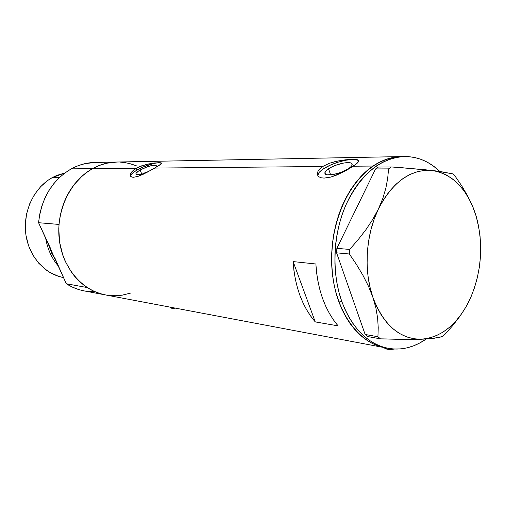<?xml version="1.0" encoding="UTF-8"?>
<svg xmlns="http://www.w3.org/2000/svg" width="506" height="506" viewBox="0 0 506 506"><rect width="100%" height="100%" fill="white"/><g stroke="black" fill="none" stroke-linecap="round" stroke-linejoin="round"><path stroke-width="0.76" d="M383.864 347.508C385.724 349.418 389.19 349.924 394.25 349.039L387.381 349.254L383.864 347.508M170.01 307.275C170.661 308.331 172.438 308.616 175.335 308.122L171.679 308.262L170.01 307.275M140.13 170.022C148.176 165.962 153.603 164.551 156.411 165.785L155.551 167.625L156.386 166.544L156.171 165.532L153.097 165.304L147.733 166.645L140.13 170.022L141.838 174.197L140.13 170.022L138.625 170.952L135.987 173.406L136.114 174.45L136.765 174.728L140.744 174.45L146.158 172.818C140.478 174.842 137.069 175.31 135.931 174.235C135.589 173.28 136.987 171.876 140.13 170.022M143.577 173.349L145.481 172.546L143.577 173.349M147.499 171.857L148.606 171.528M328.552 168.783C335.68 163.874 350.829 160.68 352.043 163.912C352.581 165.133 351.436 166.714 348.602 168.656L341.67 172.135L333.644 174.456L327.325 174.81L325.997 174.456L324.833 173.115L325.737 171.123L330.544 167.594L335.339 165.392L343.176 163.109L347.704 162.597L350.867 163.014L351.778 163.558L352.043 165.222L351.385 166.278L348.602 168.656C341.442 173.666 326.06 176.847 324.978 173.621C324.441 172.363 325.63 170.75 328.552 168.783L330.633 174.867L328.552 168.783M358.899 161.085C355.996 156.733 333.96 161.654 323.492 168.821L322.695 166.512L329.33 163.299L335.263 161.547L345.434 159.826L352.429 159.358L357.166 159.63L358.925 160.756L358.609 161.705L355.674 164.463L342.783 172.268L330.956 177.049L324.118 178.099L321.424 177.815L319.343 177.011L317.97 175.765L317.357 174.172L317.54 172.325L318.508 170.37L322.695 166.512L154.792 168.068L143.312 174.222L137.758 176.467L133.35 177.283L131.788 177.062L130.738 176.442L130.244 175.474L130.586 173.533L132.243 171.262L136.297 168.239L138.967 166.891L148.169 163.988L158.694 162.66L161.237 162.894L161.591 163.248L161.325 163.792L154.792 168.068L322.695 166.512L329.33 163.299L337.312 161.085L345.434 159.826L355.136 159.396L358.438 160.073L358.925 160.756L357.508 162.945L353.169 166.227L373.017 166.044L353.169 166.227L346.597 170.231L336.819 175.019L330.956 177.049L324.118 178.099L321.424 177.815L319.343 177.011L317.97 175.765L317.357 174.172L317.54 172.325L318.508 170.37L320.247 168.397L322.695 166.512L323.492 168.821C319.621 171.389 317.724 173.609 317.787 175.474M161.572 163.394C159.788 161.098 145.69 164.95 137.037 170.041L136.297 168.239L92.484 168.65C70.46 180.756 56.153 210.192 59.17 238.642C62.105 267.117 81.675 290.311 104.919 294.821C98.683 293.569 92.781 291.152 87.215 287.56L66.292 283.739C71.751 287.225 77.544 289.584 83.661 290.811L104.906 294.821M385.408 347.799L384.237 347.578C357.445 342.41 334.706 309.748 331.904 268.237C328.982 226.77 346.907 183.476 373.017 166.044C382.384 159.788 391.973 156.639 401.789 156.582L392.276 157.613L385.749 159.485L379.31 162.299L373.017 166.044L366.945 170.693L361.157 176.214L355.731 182.546L350.721 189.642L346.193 197.429L342.195 205.828L338.78 214.74L335.997 224.082L333.865 233.74L332.429 243.607L331.689 253.576L331.664 263.525L332.347 273.348L333.732 282.93L335.801 292.164L338.514 300.956L341.854 309.204L345.762 316.826L350.19 323.745L355.098 329.899L360.411 335.231L366.072 339.703L372.024 343.27L378.197 345.921L385.408 347.799L378.197 345.921L372.024 343.27L366.072 339.703L360.411 335.231L355.098 329.899L350.19 323.745L345.762 316.826L341.854 309.204L338.514 300.956C348.729 327.464 363.972 343.005 384.237 347.578L385.408 347.799M315.877 263.993C317.54 289.54 324.941 310.165 338.078 325.864L315.251 321.898C302.19 306.56 294.815 286.459 293.126 261.589L315.877 263.993L316.655 273.082L318.059 281.943L320.064 290.495L322.645 298.648L325.775 306.332L329.425 313.467L333.536 320.001L338.078 325.864L315.251 321.898L310.735 316.168L306.642 309.792L303.012 302.835L299.894 295.346L297.319 287.395L295.321 279.072L293.916 270.438L293.126 261.589L315.251 321.898L293.126 261.589L315.877 263.993M145.02 164.76L154.077 163.008L160.257 162.704L161.591 163.248L159.048 165.513L146.278 172.755L137.758 176.467L133.35 177.283L131.788 177.062L130.421 176.006L130.327 174.228M115.906 162.046L95.457 162.439C87.102 162.515 79.056 164.652 71.308 168.846L92.484 168.65L99.448 165.392L106.646 163.223L117.133 162.021L108.904 162.774L103.306 164.089L97.816 166.05L92.484 168.65C100.397 164.311 108.607 162.103 117.12 162.028C108.607 162.103 100.397 164.311 92.484 168.65L136.297 168.239L141.914 165.721M136.512 165.879L131.218 164.001L125.76 162.736L120.188 162.097M50.594 248.56L38.576 222.71L59 224.436L60.201 215.645L62.383 207.087L65.502 198.928L69.499 191.306L74.293 184.355L79.796 178.201L85.9 172.938L92.484 168.65L71.308 168.846C52.289 180.123 41.384 198.08 38.576 222.71L59 224.436C61.903 198.921 73.066 180.326 92.484 168.65L87.374 171.857L82.535 175.658L73.889 184.88L66.931 195.948L64.186 202.039L60.328 215.018L59.259 221.761L58.785 228.585L59.613 242.153L62.782 255.15L65.198 261.254L71.542 272.367L75.4 277.263L79.657 281.659L84.268 285.504L89.176 288.774L94.331 291.437L99.682 293.474L105.931 295.017L100.795 293.815L93.838 291.216L87.215 287.56L66.292 283.739L38.576 222.71L39.746 214.221L41.871 205.961L44.914 198.086L48.816 190.724L53.503 184.02L58.879 178.074L64.857 172.989L71.308 168.846L78.126 165.702L85.185 163.596L95.47 162.439M110.738 295.624L116.336 295.738L121.914 295.207L130.346 293.17L122.484 295.118L115.235 295.763L107.968 295.333M130.997 172.793L134.033 169.719L136.297 168.239L137.037 170.041C132.642 172.616 130.466 174.646 130.504 176.151M161.363 163.223L158.72 162.736L154.216 163.337L142.521 167.284L137.037 170.041L132.895 172.812L130.719 175.177L130.497 176.094M358.697 160.87L357.293 160.054L352.454 159.453L345.579 160.244L337.704 162.293L329.975 165.298L323.492 168.821L319.204 172.356L317.781 175.386M387.507 348.198C401.018 350.677 413.933 347.609 426.261 338.988L419.582 343.093L413.408 345.895L407.09 347.837L400.67 348.893L394.218 349.039L387.798 348.255L381.467 346.534L375.288 343.878L369.336 340.304L363.669 335.82L358.349 330.469L353.441 324.295L349.007 317.351L345.098 309.704L341.759 301.424L338.514 300.956L341.759 301.424C331.335 272.045 333.1 233.437 346.332 203.975C361.436 173.45 381.037 157.632 405.129 156.518C418.07 156.683 429.632 161.654 439.822 171.433L432.959 165.709L427.247 162.16L421.258 159.441L415.04 157.587L408.658 156.645L402.156 156.626L395.61 157.556L389.076 159.434L382.625 162.255L376.325 166.012L370.247 170.68L364.459 176.221L359.026 182.577L354.01 189.699L349.469 197.517L345.471 205.942L342.05 214.892L339.254 224.266L337.123 233.962L335.68 243.867L334.94 253.873L334.909 263.86L335.592 273.721L336.977 283.335L339.045 292.607L341.759 301.424C351.98 328.027 367.229 343.618 387.507 348.198L104.919 294.821M471.636 204.032L467.595 195.822L461.75 185.892L455.172 176.252L452.946 173.893L439.524 171.389L423.522 169.567L391.359 166.942L378.361 167.05L375.578 168.947L336.87 248.351L375.578 168.947L388.564 168.865L387.697 178.27L385.876 188.068L382.859 198.308L378.425 208.953L372.72 219.459L365.851 229.787L358.046 239.825L349.646 249.433L336.87 248.351L336.591 252.842L365.142 334.466L336.591 252.842L349.355 253.993L356.477 264.505L362.966 275.353L368.482 286.269L372.852 297.224L375.901 307.971L377.628 318.122L378.229 327.717L377.931 336.743L365.142 334.466L367.666 336.547L380.455 338.849L402.555 339.418L421.315 339.241L428.607 338.824L438.98 337.445L442.377 336.566L444.888 334.403L452.611 325.725L462.155 313.018M478.531 226.479L476.19 216.315C483.546 243.652 481.775 270.59 470.89 297.142L470.896 297.13M467.595 195.822L461.75 185.892L455.172 176.252L452.946 173.893L436.052 170.933L402.789 167.79L391.359 166.942L388.564 168.865L387.697 178.27L385.876 188.068L382.859 198.308L378.425 208.953L372.72 219.459L365.851 229.787L358.046 239.825L349.646 249.433L349.355 253.993L356.477 264.505L362.966 275.353L368.482 286.269L372.852 297.224C363.51 270.59 365.743 234.898 378.425 208.953C392.738 181.749 410.657 168.922 432.187 170.478C452.876 174.127 467.481 189.181 475.988 215.645L472.477 205.967M477.537 221.445L475.988 215.645M468.518 302.158L467.93 303.353C455.988 325.592 440.454 337.559 421.315 339.241L434.452 338.21L442.377 336.566L444.888 334.403L452.611 325.725L459.65 316.648M421.315 339.241C399.791 339.21 383.637 325.206 372.852 297.224L375.901 307.971L377.628 318.122L378.229 327.717L377.931 336.743L380.455 338.849L412.466 339.437L421.315 339.241L428.696 338.242L435.951 335.857L442.959 332.145L449.619 327.192L455.824 321.101L461.485 313.979L466.532 305.947L470.89 297.142L474.501 287.699L477.316 277.769L479.302 267.491L480.428 257.023L480.681 246.523L480.055 236.131L478.549 226.018L476.19 216.315L473.002 207.194L469.018 198.782L464.299 191.23L458.898 184.665L452.895 179.206L446.374 174.962L439.436 172.027L432.187 170.478L424.749 170.364L417.248 171.724L409.809 174.557L402.586 178.839L395.698 184.519L389.291 191.515L383.497 199.706L378.425 208.953L374.193 219.092L370.885 229.926L368.57 241.248L367.305 252.829L367.109 264.442L367.988 275.865L369.918 286.858L372.852 297.224L376.723 306.762L381.442 315.295L386.919 322.683L393.029 328.805L399.651 333.568L406.666 336.907L413.927 338.805L421.315 339.241M401.789 156.582C377.716 157.695 358.14 173.457 343.055 203.867C329.849 233.215 328.09 271.678 338.514 300.956L335.801 292.164L333.732 282.93L332.347 273.348L331.664 263.525L331.689 253.576L332.429 243.607L333.865 233.74L335.997 224.082L338.78 214.74L342.195 205.828L346.193 197.429L350.721 189.642L355.731 182.546L361.157 176.214L366.945 170.693L373.017 166.044L379.31 162.299L385.749 159.485L392.276 157.613L403.725 156.544M388.564 168.865L375.578 168.947L378.361 167.05L391.359 166.942L388.564 168.865M349.355 253.993L336.591 252.842L336.87 248.351L349.646 249.433L349.355 253.993M380.455 338.849L367.666 336.547L365.142 334.466L377.931 336.743L380.455 338.849M45.692 238.37C47.532 249.028 51.694 258.193 58.171 265.859C51.694 258.193 47.532 249.028 45.692 238.37M55.685 260.388L51.523 252.867L48.519 244.607L51.523 252.867L55.685 260.388M59.423 177.555L52.453 177.517C34.49 187.258 23.061 210.622 25.692 233.127C28.254 255.65 44.351 274.05 63.49 277.579L58.557 276.327L49.999 272.506L46.008 269.875L38.81 263.291L32.915 255.144L28.583 245.758L26.015 235.511L25.427 230.192L25.319 224.822L26.54 214.146L29.626 203.931L34.433 194.601L40.758 186.543L48.31 180.073L52.453 177.517L59.423 177.555M84.66 291.001L79.619 289.824L72.788 287.288L66.292 283.739L55.015 258.3M93.787 291.747L86.659 291.311M121.288 162.173L128.48 163.286L135.437 165.443M64.894 172.957L52.453 177.517L56.78 175.437L64.894 172.957M352.176 164.305L352.043 163.912M358.925 160.794L358.798 160.415M400.391 156.607L117.12 162.028"/></g></svg>
